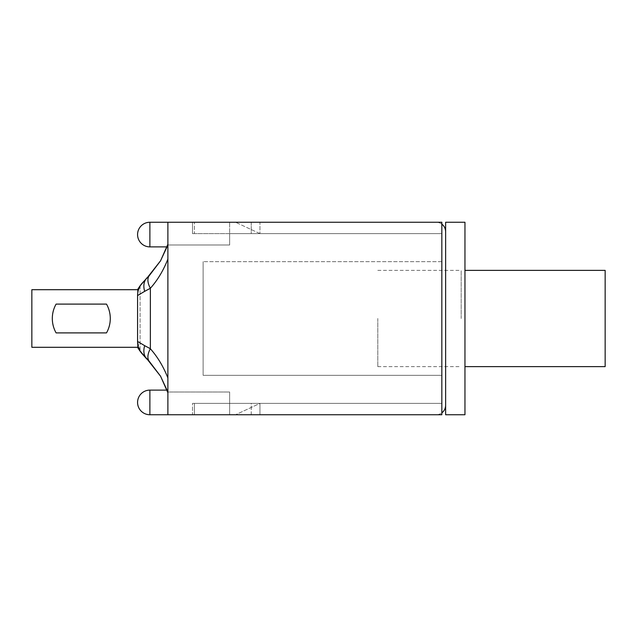 <?xml version="1.0" encoding="UTF-8"?>
<svg xmlns="http://www.w3.org/2000/svg" width="637" height="637" viewBox="0 0 637 637"><rect width="100%" height="100%" fill="white"/><g stroke="black" fill="none" stroke-linecap="round" stroke-linejoin="round"><path stroke-width="0.48" stroke-dasharray="3.19 2.39" d="M167.881 414.743L167.881 390.115L167.881 414.743L167.881 390.115L167.881 414.743L167.881 392.01L167.881 414.743L192.509 414.743L192.509 403.38L259.96 403.38L235.579 414.743L259.96 403.38L229.646 403.38L229.646 392.01L167.881 392.01L229.646 392.01L229.646 403.38L192.509 403.38L192.509 414.743L167.881 414.743L441.839 414.743L441.839 403.38L192.509 403.38L441.839 403.38L441.839 414.743L192.509 414.743L192.509 403.38L192.509 414.743L441.839 414.743L441.839 222.257L167.881 222.257L167.881 414.743L149.886 414.743L149.886 390.115A12.318 12.318 0 0 0 137.568 402.433A12.318 12.318 0 0 0 149.886 414.743M167.881 222.257L167.881 244.99L167.881 222.257L192.509 222.257L192.509 233.62L192.509 222.257L441.839 222.257L441.839 233.62L441.839 222.257L149.886 222.257L149.886 246.885A12.318 12.318 0 0 1 137.568 234.567A12.318 12.318 0 0 1 149.886 222.257M259.96 233.62L235.579 222.257L259.96 233.62L192.509 233.62L229.646 233.62L229.646 244.99L167.881 244.99L229.646 244.99L229.646 222.257L235.579 222.257L229.646 222.257L229.646 233.62L229.646 222.257L229.646 233.62L259.96 233.62L259.96 222.257L229.646 222.257L259.96 222.257L259.96 233.62M235.579 414.743L229.646 414.743L235.579 414.743M229.646 414.743L229.646 403.38L259.96 403.38L229.646 403.38L229.646 414.743L259.96 414.743L229.646 414.743L229.646 403.38L229.646 414.743M192.509 222.257L192.509 233.62L441.839 233.62L192.509 233.62L192.509 222.257M441.839 375.336L441.839 261.664L441.839 375.336L203.123 375.336L203.123 261.664L203.123 375.336L441.839 375.336M441.839 261.664L203.123 261.664L441.839 261.664M441.839 224.152A9.475 9.475 0 0 0 436.154 222.257A9.475 9.475 0 0 1 445.629 231.725L445.629 405.275A9.475 9.475 0 0 1 441.839 412.848L441.839 224.152L441.839 233.62L251.241 233.62L251.241 222.257L436.154 222.257L194.404 222.257L251.241 222.257L251.241 233.62L441.839 233.62L441.839 224.152M441.839 412.848L441.839 403.38L251.241 403.38L441.839 403.38L441.839 412.848A9.475 9.475 0 0 1 436.154 414.743A9.475 9.475 0 0 0 441.839 412.848M436.154 414.743L194.404 414.743L436.154 414.743M251.241 414.743L251.241 403.38L194.404 403.38L251.241 403.38L251.241 414.743M194.404 414.743L194.404 403.38L194.404 414.743M251.241 233.62L194.404 233.62L194.404 222.257L194.404 233.62L251.241 233.62M259.96 414.743L259.96 403.38L259.96 414.743M140.076 350.899L137.568 341.44L144.687 345.676A18.943 13.703 -46.4 0 0 147.195 359.387L146.406 358.615M144.687 345.676L150.372 348.718A18.943 10.311 -43.8 0 0 149.655 361.832L147.768 359.937M167.881 392.599L167.005 390.115L167.881 392.766L167.881 259.084C163.43 270.359 157.594 280.089 150.356 288.25L150.372 348.718C157.61 356.887 163.446 366.609 167.881 377.884L167.881 392.766L160.572 376.204L149.655 361.832M150.364 288.29L137.568 295.56L137.568 341.44M141.717 353.352A56.836 56.836 0 0 1 137.568 347.3L140.076 351.154L137.568 347.3L137.568 289.7A56.836 56.836 0 0 1 141.717 283.648L147.195 277.613A18.943 13.703 -133.6 0 0 144.687 291.324M141.717 283.648C139.009 287.191 137.624 291.157 137.568 295.56M147.792 277.047L149.655 275.168A18.943 10.311 -136.2 0 0 150.356 288.258M149.655 275.168L160.572 260.796L167.881 244.234L160.572 260.796M137.568 289.7L140.076 285.846L137.568 289.7L31.85 289.7L31.85 347.3L31.85 289.7L137.568 289.7L31.85 289.7L31.85 347.3L137.568 347.3L31.85 347.3L137.568 347.3L137.568 289.7M147.195 277.613L147.752 277.079M147.76 359.929L147.195 359.387M106.498 304.104A29.254 29.254 0 0 1 106.498 332.896A29.254 29.254 0 0 0 106.498 304.104L56.104 304.104A29.254 29.254 0 0 0 56.104 332.896L106.498 332.896A29.254 29.254 0 0 0 106.498 304.104L56.104 304.104A29.254 29.254 0 0 0 56.104 332.896L106.498 332.896M167.881 257.77L167.881 250.795M167.881 249.561L167.881 245.946M167.881 245.03L167.881 392.766L160.572 376.204M167.881 392.519L167.881 392.113M167.881 388.196L167.881 379.023M461.164 318.5L461.164 270.375L461.164 318.5M464.954 222.257L464.954 414.743M445.629 222.257L445.629 414.743M605.15 270.375L605.15 366.625M377.797 318.5L377.797 366.625L377.797 318.5M140.076 285.846L140.076 351.154L140.076 285.846M149.886 390.115L167.005 390.115M167.005 246.885L149.886 246.885M377.797 270.375L461.164 270.375M377.797 366.625L461.164 366.625"/><path stroke-width="0.96" d="M167.881 414.743L167.881 222.257L441.839 222.257L441.839 414.743L149.886 414.743L149.886 390.115A12.318 12.318 0 0 0 137.568 402.433A12.318 12.318 0 0 0 149.886 414.743M441.839 224.152A9.475 9.475 0 0 1 445.629 231.725L445.629 405.275A9.475 9.475 0 0 1 441.839 412.848L441.839 224.152M146.406 358.615L140.076 350.899M147.195 277.613L140.076 285.846L147.195 277.613A18.943 13.703 46.4 0 0 144.687 291.324L150.372 288.282A18.943 10.311 -136.2 0 1 149.655 275.168L141.717 283.648C139.009 287.191 137.624 291.157 137.568 295.56L144.687 291.324M147.752 277.079L160.54 260.82L167.005 246.885L160.548 260.796L147.792 277.047M150.364 348.71L144.687 345.676A18.943 13.703 133.6 0 0 147.195 359.387L140.076 351.154L149.655 361.832L160.572 376.204L167.881 392.766L160.572 376.204M147.768 359.937L160.54 376.188L167.005 390.115L160.54 376.188L147.76 359.929M106.498 332.896L56.104 332.896A29.254 29.254 0 0 1 56.104 304.104L106.498 304.104A29.254 29.254 0 0 1 106.498 332.896L56.104 332.896A29.254 29.254 0 0 1 56.104 304.104L106.498 304.104M167.881 379.023L167.881 377.916C163.43 366.641 157.594 356.911 150.356 348.75L150.372 288.282C157.61 280.113 163.446 270.391 167.881 259.116L167.881 257.77M160.572 260.796L167.881 244.234L160.572 260.796L149.655 275.168M167.881 250.795L167.881 249.561M167.881 245.946L167.881 245.03M141.717 283.648A56.836 56.836 0 0 0 137.568 289.7L31.85 289.7L31.85 347.3L137.568 347.3A56.836 56.836 0 0 0 141.717 353.352L147.195 359.387M144.687 345.676L137.568 341.44L137.568 295.56M150.356 348.742A18.943 10.311 136.2 0 0 149.655 361.832M167.881 392.113L167.881 388.196M141.717 353.352C139.009 349.809 137.624 345.843 137.568 341.44M464.954 414.743L464.954 222.257L445.629 222.257L445.629 414.743L464.954 414.743M464.954 366.625L605.15 366.625L605.15 270.375L464.954 270.375M149.886 234.567L149.886 222.257A12.318 12.318 0 0 0 137.568 234.567A12.318 12.318 0 0 0 149.886 246.885L149.886 234.567M167.005 390.115L149.886 390.115M167.881 222.257L149.886 222.257M167.005 246.885L149.886 246.885"/></g></svg>
